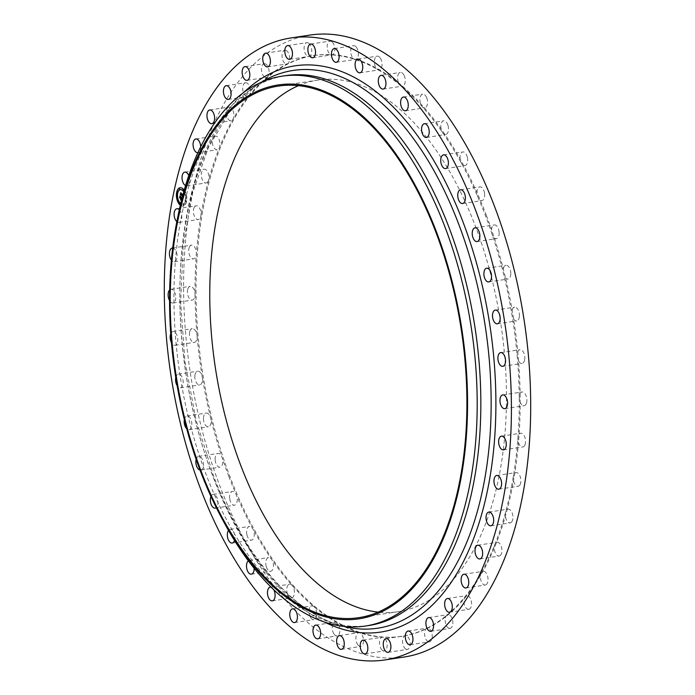 <?xml version="1.0" encoding="UTF-8"?>
<svg xmlns="http://www.w3.org/2000/svg" width="695" height="695" viewBox="0 0 695 695"><rect width="100%" height="100%" fill="white"/><g stroke="black" fill="none" stroke-linecap="round" stroke-linejoin="round"><path stroke-width="0.52" stroke-dasharray="3.48 2.61" d="M188.771 175.592A6.941 3.727 81.4 0 1 188.206 185.139A6.941 3.727 81.4 0 1 186.903 185.843A6.941 3.727 81.4 0 1 185.548 185.6M207.492 182.22A6.941 3.727 81.4 0 1 206.189 182.924A6.941 3.727 81.4 0 1 201.724 177.92A6.941 3.727 81.4 0 1 202.81 169.91A6.941 3.727 81.4 0 1 204.104 169.206A6.941 3.727 81.4 0 1 208.04 172.629A6.941 3.727 81.4 0 1 208.656 179.988A6.941 3.727 81.4 0 1 207.492 182.22M404.247 657.01A314.514 168.989 81.4 0 1 219.785 485.762A314.514 168.989 81.4 0 1 310.04 35.071M369.045 625.474A278.07 149.408 81.4 0 1 328.718 621.678A278.07 149.408 81.4 0 1 205.955 474.077A278.07 149.408 81.4 0 1 248.358 91.184A278.07 149.408 81.4 0 1 285.749 75.616M224.32 522.918A278.07 149.408 81.4 0 1 202.315 474.633A278.07 149.408 81.4 0 1 177.894 216.432M298.468 85.659A268.817 144.438 81.4 0 1 317.85 80.107A268.817 144.438 81.4 0 1 475.519 226.466A268.817 144.438 81.4 0 1 398.374 611.678A268.817 144.438 81.4 0 1 378.219 612.113M486.378 215.415A293.698 157.808 81.4 0 1 402.101 636.281A293.698 157.808 81.4 0 1 229.845 476.37A293.698 157.808 81.4 0 1 314.123 55.504A293.698 157.808 81.4 0 1 486.378 215.415M228.872 476.518A293.698 157.808 81.4 0 1 222.148 457.657A293.698 157.808 81.4 0 1 210.75 418.216A293.698 157.808 81.4 0 1 202.332 377.315A293.698 157.808 81.4 0 1 197.059 335.772A293.698 157.808 81.4 0 1 195.052 294.437A293.698 157.808 81.4 0 1 196.346 254.153A293.698 157.808 81.4 0 1 200.907 215.745A293.698 157.808 81.4 0 1 208.656 179.988A293.698 157.808 81.4 0 1 219.42 147.609A293.698 157.808 81.4 0 1 232.99 119.271A293.698 157.808 81.4 0 1 249.097 95.545A293.698 157.808 81.4 0 1 267.393 76.919A293.698 157.808 81.4 0 1 287.513 63.775A293.698 157.808 81.4 0 1 309.058 56.373A293.698 157.808 81.4 0 1 313.15 55.652A293.698 157.808 81.4 0 1 331.584 54.87A293.698 157.808 81.4 0 1 354.624 59.301A293.698 157.808 81.4 0 1 377.715 69.561A293.698 157.808 81.4 0 1 400.389 85.45A293.698 157.808 81.4 0 1 422.186 106.648A293.698 157.808 81.4 0 1 442.654 132.71A293.698 157.808 81.4 0 1 461.384 163.125A293.698 157.808 81.4 0 1 477.986 197.258A293.698 157.808 81.4 0 1 485.414 215.563A293.698 157.808 81.4 0 1 492.138 234.423A293.698 157.808 81.4 0 1 503.536 273.856A293.698 157.808 81.4 0 1 511.954 314.765A293.698 157.808 81.4 0 1 517.219 356.309A293.698 157.808 81.4 0 1 519.235 397.636A293.698 157.808 81.4 0 1 517.94 437.919A293.698 157.808 81.4 0 1 513.37 476.336A293.698 157.808 81.4 0 1 505.63 512.093A293.698 157.808 81.4 0 1 494.857 544.472A293.698 157.808 81.4 0 1 481.288 572.81A293.698 157.808 81.4 0 1 465.19 596.536A293.698 157.808 81.4 0 1 446.894 615.162A293.698 157.808 81.4 0 1 426.765 628.306A293.698 157.808 81.4 0 1 405.228 635.708A293.698 157.808 81.4 0 1 401.128 636.429A293.698 157.808 81.4 0 1 382.702 637.202A293.698 157.808 81.4 0 1 359.663 632.78A293.698 157.808 81.4 0 1 336.571 622.52A293.698 157.808 81.4 0 1 313.897 606.631A293.698 157.808 81.4 0 1 292.1 585.433A293.698 157.808 81.4 0 1 271.632 559.362A293.698 157.808 81.4 0 1 252.902 528.956A293.698 157.808 81.4 0 1 236.291 494.823A293.698 157.808 81.4 0 1 228.872 476.518M228.672 107.134A6.941 3.727 81.4 0 1 229.02 107.047A6.941 3.727 81.4 0 1 233.277 111.356A6.941 3.727 81.4 0 1 232.99 119.271A6.941 3.727 81.4 0 1 231.452 120.678A6.941 3.727 81.4 0 1 231.105 120.774A6.941 3.727 81.4 0 1 226.431 114.805A6.941 3.727 81.4 0 1 228.672 107.134M214.286 136.385A6.941 3.727 81.4 0 1 215.129 136.064A6.941 3.727 81.4 0 1 219.229 139.921A6.941 3.727 81.4 0 1 219.42 147.609A6.941 3.727 81.4 0 1 218.056 149.451A6.941 3.727 81.4 0 1 217.205 149.781A6.941 3.727 81.4 0 1 212.635 144.299A6.941 3.727 81.4 0 1 214.286 136.385M194.47 207.014A6.941 3.727 81.4 0 1 196.181 205.807A6.941 3.727 81.4 0 1 199.917 208.813A6.941 3.727 81.4 0 1 200.907 215.745A6.941 3.727 81.4 0 1 199.969 218.317A6.941 3.727 81.4 0 1 198.257 219.524A6.941 3.727 81.4 0 1 193.931 214.99A6.941 3.727 81.4 0 1 194.47 207.014M189.448 246.951A6.941 3.727 81.4 0 1 191.507 245.127A6.941 3.727 81.4 0 1 196.346 254.153A6.941 3.727 81.4 0 1 195.651 257.02A6.941 3.727 81.4 0 1 193.584 258.844A6.941 3.727 81.4 0 1 189.405 254.761A6.941 3.727 81.4 0 1 189.448 246.951M187.832 288.903A6.941 3.727 81.4 0 1 190.187 286.357A6.941 3.727 81.4 0 1 195.052 294.437A6.941 3.727 81.4 0 1 194.617 297.538A6.941 3.727 81.4 0 1 192.263 300.084A6.941 3.727 81.4 0 1 188.249 296.444A6.941 3.727 81.4 0 1 187.832 288.903M189.674 332.019A6.941 3.727 81.4 0 1 192.246 328.674A6.941 3.727 81.4 0 1 197.059 335.772A6.941 3.727 81.4 0 1 196.885 339.038A6.941 3.727 81.4 0 1 194.322 342.392A6.941 3.727 81.4 0 1 190.482 339.177A6.941 3.727 81.4 0 1 189.674 332.019M194.921 375.422A6.941 3.727 81.4 0 1 197.632 371.191A6.941 3.727 81.4 0 1 202.332 377.315A6.941 3.727 81.4 0 1 202.427 380.686A6.941 3.727 81.4 0 1 199.708 384.908A6.941 3.727 81.4 0 1 194.921 375.422M203.47 418.225A6.941 3.727 81.4 0 1 206.25 413.065A6.941 3.727 81.4 0 1 210.75 418.216A6.941 3.727 81.4 0 1 211.115 421.622A6.941 3.727 81.4 0 1 208.326 426.782A6.941 3.727 81.4 0 1 203.47 418.225M215.146 459.56A6.941 3.727 81.4 0 1 217.917 453.435A6.941 3.727 81.4 0 1 222.148 457.657A6.941 3.727 81.4 0 1 222.774 461.028A6.941 3.727 81.4 0 1 219.994 467.153A6.941 3.727 81.4 0 1 215.146 459.56M229.715 498.584A6.941 3.727 81.4 0 1 232.399 491.478A6.941 3.727 81.4 0 1 236.291 494.823A6.941 3.727 81.4 0 1 237.169 498.089A6.941 3.727 81.4 0 1 234.476 505.195A6.941 3.727 81.4 0 1 229.715 498.584M246.873 534.498A6.941 3.727 81.4 0 1 249.401 526.419A6.941 3.727 81.4 0 1 252.902 528.956A6.941 3.727 81.4 0 1 254.005 532.049A6.941 3.727 81.4 0 1 251.477 540.137A6.941 3.727 81.4 0 1 246.873 534.498M266.281 566.581A6.941 3.727 81.4 0 1 268.574 557.546A6.941 3.727 81.4 0 1 271.632 559.362A6.941 3.727 81.4 0 1 272.944 562.229A6.941 3.727 81.4 0 1 270.65 571.264A6.941 3.727 81.4 0 1 266.281 566.581M287.53 594.173A6.941 3.727 81.4 0 1 289.528 584.226A6.941 3.727 81.4 0 1 292.1 585.433A6.941 3.727 81.4 0 1 293.594 588.005A6.941 3.727 81.4 0 1 291.605 597.952A6.941 3.727 81.4 0 1 287.53 594.173M310.205 616.708A6.941 3.727 81.4 0 1 309.162 609.845A6.941 3.727 81.4 0 1 311.829 605.927A6.941 3.727 81.4 0 1 313.897 606.631A6.941 3.727 81.4 0 1 315.539 608.855A6.941 3.727 81.4 0 1 316.581 615.727A6.941 3.727 81.4 0 1 313.914 619.645A6.941 3.727 81.4 0 1 310.205 616.708M333.835 633.744A6.941 3.727 81.4 0 1 332.314 626.56A6.941 3.727 81.4 0 1 335.042 622.19A6.941 3.727 81.4 0 1 336.571 622.52A6.941 3.727 81.4 0 1 338.326 624.362A6.941 3.727 81.4 0 1 339.855 631.538A6.941 3.727 81.4 0 1 337.118 635.908A6.941 3.727 81.4 0 1 333.835 633.744M357.934 644.917A6.941 3.727 81.4 0 1 355.91 637.532A6.941 3.727 81.4 0 1 358.681 632.693A6.941 3.727 81.4 0 1 359.663 632.78A6.941 3.727 81.4 0 1 361.504 634.196A6.941 3.727 81.4 0 1 363.528 641.581A6.941 3.727 81.4 0 1 360.757 646.411A6.941 3.727 81.4 0 1 357.934 644.917M382.024 650.007A6.941 3.727 81.4 0 1 379.479 642.536A6.941 3.727 81.4 0 1 382.267 637.228A6.941 3.727 81.4 0 1 382.702 637.202A6.941 3.727 81.4 0 1 384.587 638.166A6.941 3.727 81.4 0 1 387.132 645.629A6.941 3.727 81.4 0 1 384.344 650.946A6.941 3.727 81.4 0 1 382.024 650.007M405.602 648.904A6.941 3.727 81.4 0 1 402.535 641.572A6.941 3.727 81.4 0 1 405.228 635.708A6.941 3.727 81.4 0 1 405.324 635.69A6.941 3.727 81.4 0 1 407.114 636.186A6.941 3.727 81.4 0 1 410.189 643.613A6.941 3.727 81.4 0 1 407.4 649.408A6.941 3.727 81.4 0 1 405.602 648.904M428.198 641.641A6.941 3.727 81.4 0 1 424.654 634.978A6.941 3.727 81.4 0 1 426.765 628.306A6.941 3.727 81.4 0 1 427.373 628.115A6.941 3.727 81.4 0 1 428.624 628.306A6.941 3.727 81.4 0 1 432.221 635.551A6.941 3.727 81.4 0 1 429.449 641.832A6.941 3.727 81.4 0 1 428.198 641.641M449.344 628.358A6.941 3.727 81.4 0 1 445.399 622.494A6.941 3.727 81.4 0 1 446.894 615.162A6.941 3.727 81.4 0 1 447.971 614.658A6.941 3.727 81.4 0 1 448.683 614.675A6.941 3.727 81.4 0 1 452.784 621.608A6.941 3.727 81.4 0 1 450.056 628.376A6.941 3.727 81.4 0 1 449.344 628.358M468.612 609.333A6.941 3.727 81.4 0 1 464.347 604.398A6.941 3.727 81.4 0 1 465.19 596.536A6.941 3.727 81.4 0 1 466.701 595.589A6.941 3.727 81.4 0 1 466.875 595.572A6.941 3.727 81.4 0 1 471.453 602.052A6.941 3.727 81.4 0 1 468.786 609.315A6.941 3.727 81.4 0 1 468.612 609.333M485.614 584.938A6.941 3.727 81.4 0 1 485.258 585.025A6.941 3.727 81.4 0 1 481.009 580.725A6.941 3.727 81.4 0 1 481.288 572.81A6.941 3.727 81.4 0 1 482.834 571.394A6.941 3.727 81.4 0 1 483.181 571.307A6.941 3.727 81.4 0 1 487.855 577.276A6.941 3.727 81.4 0 1 485.614 584.938M500 555.687A6.941 3.727 81.4 0 1 499.158 556.017A6.941 3.727 81.4 0 1 495.057 552.16A6.941 3.727 81.4 0 1 494.857 544.472A6.941 3.727 81.4 0 1 496.23 542.63A6.941 3.727 81.4 0 1 497.073 542.3A6.941 3.727 81.4 0 1 501.651 547.782A6.941 3.727 81.4 0 1 500 555.687M511.477 522.171A6.941 3.727 81.4 0 1 510.173 522.875A6.941 3.727 81.4 0 1 506.247 519.452A6.941 3.727 81.4 0 1 505.63 512.093A6.941 3.727 81.4 0 1 506.794 509.861A6.941 3.727 81.4 0 1 508.097 509.157A6.941 3.727 81.4 0 1 512.554 514.161A6.941 3.727 81.4 0 1 511.477 522.171M519.817 485.067A6.941 3.727 81.4 0 1 518.105 486.274A6.941 3.727 81.4 0 1 514.361 483.268A6.941 3.727 81.4 0 1 513.37 476.336A6.941 3.727 81.4 0 1 514.317 473.755A6.941 3.727 81.4 0 1 516.029 472.548A6.941 3.727 81.4 0 1 520.355 477.091A6.941 3.727 81.4 0 1 519.817 485.067M524.838 445.13A6.941 3.727 81.4 0 1 522.779 446.955A6.941 3.727 81.4 0 1 517.94 437.919A6.941 3.727 81.4 0 1 518.635 435.053A6.941 3.727 81.4 0 1 520.694 433.237A6.941 3.727 81.4 0 1 524.881 437.311A6.941 3.727 81.4 0 1 524.838 445.13M526.445 403.178A6.941 3.727 81.4 0 1 524.1 405.715A6.941 3.727 81.4 0 1 519.235 397.636A6.941 3.727 81.4 0 1 519.669 394.543A6.941 3.727 81.4 0 1 522.023 391.997A6.941 3.727 81.4 0 1 526.037 395.637A6.941 3.727 81.4 0 1 526.445 403.178M524.612 360.062A6.941 3.727 81.4 0 1 522.041 363.407A6.941 3.727 81.4 0 1 517.219 356.309A6.941 3.727 81.4 0 1 517.393 353.043A6.941 3.727 81.4 0 1 519.964 349.689A6.941 3.727 81.4 0 1 523.804 352.904A6.941 3.727 81.4 0 1 524.612 360.062M519.365 316.659A6.941 3.727 81.4 0 1 516.654 320.882A6.941 3.727 81.4 0 1 511.954 314.765A6.941 3.727 81.4 0 1 511.859 311.395A6.941 3.727 81.4 0 1 514.569 307.164A6.941 3.727 81.4 0 1 519.365 316.659M510.816 273.856A6.941 3.727 81.4 0 1 508.036 279.016A6.941 3.727 81.4 0 1 503.536 273.856A6.941 3.727 81.4 0 1 503.171 270.451A6.941 3.727 81.4 0 1 505.951 265.299A6.941 3.727 81.4 0 1 510.816 273.856M499.14 232.521A6.941 3.727 81.4 0 1 496.369 238.646A6.941 3.727 81.4 0 1 492.138 234.423A6.941 3.727 81.4 0 1 491.513 231.053A6.941 3.727 81.4 0 1 494.284 224.928A6.941 3.727 81.4 0 1 499.14 232.521M484.571 193.497A6.941 3.727 81.4 0 1 481.887 200.603A6.941 3.727 81.4 0 1 477.986 197.258A6.941 3.727 81.4 0 1 477.118 193.992A6.941 3.727 81.4 0 1 479.802 186.886A6.941 3.727 81.4 0 1 484.571 193.497M467.414 157.583A6.941 3.727 81.4 0 1 464.886 165.662A6.941 3.727 81.4 0 1 461.384 163.125A6.941 3.727 81.4 0 1 460.281 160.024A6.941 3.727 81.4 0 1 462.809 151.944A6.941 3.727 81.4 0 1 467.414 157.583M448.006 125.5A6.941 3.727 81.4 0 1 445.712 134.535A6.941 3.727 81.4 0 1 442.654 132.71A6.941 3.727 81.4 0 1 441.342 129.852A6.941 3.727 81.4 0 1 443.636 120.817A6.941 3.727 81.4 0 1 448.006 125.5M426.747 97.908A6.941 3.727 81.4 0 1 424.758 107.847A6.941 3.727 81.4 0 1 422.186 106.648A6.941 3.727 81.4 0 1 420.692 104.076A6.941 3.727 81.4 0 1 422.682 94.129A6.941 3.727 81.4 0 1 426.747 97.908M404.082 75.364A6.941 3.727 81.4 0 1 405.124 82.236A6.941 3.727 81.4 0 1 402.448 86.154A6.941 3.727 81.4 0 1 400.389 85.45A6.941 3.727 81.4 0 1 398.748 83.218A6.941 3.727 81.4 0 1 397.696 76.354A6.941 3.727 81.4 0 1 400.372 72.436A6.941 3.727 81.4 0 1 404.082 75.364M380.452 58.337A6.941 3.727 81.4 0 1 381.972 65.512A6.941 3.727 81.4 0 1 379.244 69.891A6.941 3.727 81.4 0 1 377.715 69.561A6.941 3.727 81.4 0 1 375.952 67.719A6.941 3.727 81.4 0 1 374.431 60.543A6.941 3.727 81.4 0 1 377.159 56.165A6.941 3.727 81.4 0 1 380.452 58.337M356.344 47.164A6.941 3.727 81.4 0 1 358.368 54.549A6.941 3.727 81.4 0 1 355.605 59.388A6.941 3.727 81.4 0 1 354.624 59.301A6.941 3.727 81.4 0 1 352.782 57.885A6.941 3.727 81.4 0 1 350.758 50.5A6.941 3.727 81.4 0 1 353.52 45.662A6.941 3.727 81.4 0 1 356.344 47.164M332.262 42.074A6.941 3.727 81.4 0 1 334.808 49.545A6.941 3.727 81.4 0 1 332.019 54.853A6.941 3.727 81.4 0 1 331.584 54.87A6.941 3.727 81.4 0 1 329.691 53.915A6.941 3.727 81.4 0 1 327.154 46.443A6.941 3.727 81.4 0 1 329.934 41.135A6.941 3.727 81.4 0 1 332.262 42.074M308.676 43.177A6.941 3.727 81.4 0 1 311.751 50.509A6.941 3.727 81.4 0 1 309.058 56.373A6.941 3.727 81.4 0 1 308.962 56.391A6.941 3.727 81.4 0 1 307.164 55.895A6.941 3.727 81.4 0 1 304.097 48.468A6.941 3.727 81.4 0 1 306.886 42.673A6.941 3.727 81.4 0 1 308.676 43.177M286.088 50.44A6.941 3.727 81.4 0 1 289.633 57.103A6.941 3.727 81.4 0 1 287.513 63.775A6.941 3.727 81.4 0 1 286.913 63.966A6.941 3.727 81.4 0 1 285.654 63.775A6.941 3.727 81.4 0 1 282.066 56.53A6.941 3.727 81.4 0 1 284.828 50.249A6.941 3.727 81.4 0 1 286.088 50.44M264.943 63.723A6.941 3.727 81.4 0 1 268.887 69.578A6.941 3.727 81.4 0 1 267.393 76.919A6.941 3.727 81.4 0 1 266.307 77.423A6.941 3.727 81.4 0 1 265.603 77.406A6.941 3.727 81.4 0 1 261.502 70.473A6.941 3.727 81.4 0 1 264.23 63.705A6.941 3.727 81.4 0 1 264.943 63.723M245.665 82.748A6.941 3.727 81.4 0 1 249.939 87.683A6.941 3.727 81.4 0 1 249.097 95.545A6.941 3.727 81.4 0 1 247.576 96.483A6.941 3.727 81.4 0 1 247.411 96.501A6.941 3.727 81.4 0 1 242.833 90.029A6.941 3.727 81.4 0 1 245.5 82.766A6.941 3.727 81.4 0 1 245.665 82.748M179.293 209.742A6.941 3.727 81.4 0 1 180.683 221.245A6.941 3.727 81.4 0 1 178.971 222.452A6.941 3.727 81.4 0 1 176.851 221.688M200.707 146.758A6.941 3.727 81.4 0 1 198.77 152.37A6.941 3.727 81.4 0 1 197.927 152.7A6.941 3.727 81.4 0 1 197.875 152.709M170.744 333.765A6.941 3.727 81.4 0 1 172.959 331.593A6.941 3.727 81.4 0 1 176.791 334.808A6.941 3.727 81.4 0 1 177.607 341.957A6.941 3.727 81.4 0 1 175.036 345.311A6.941 3.727 81.4 0 1 171.439 342.592M210.95 496.447A6.941 3.727 81.4 0 1 213.113 494.397A6.941 3.727 81.4 0 1 217.883 501.008A6.941 3.727 81.4 0 1 216.275 507.611M169.684 289.911A6.941 3.727 81.4 0 1 170.9 289.285A6.941 3.727 81.4 0 1 174.914 292.925A6.941 3.727 81.4 0 1 175.331 300.457A6.941 3.727 81.4 0 1 172.977 303.003A6.941 3.727 81.4 0 1 169.563 300.614M248.384 560.839A6.941 3.727 81.4 0 1 249.288 560.465A6.941 3.727 81.4 0 1 253.658 565.148A6.941 3.727 81.4 0 1 254.153 568.284M184.349 419.598A6.941 3.727 81.4 0 1 186.964 415.984A6.941 3.727 81.4 0 1 191.829 424.549A6.941 3.727 81.4 0 1 189.049 429.701A6.941 3.727 81.4 0 1 186.738 428.772M172.673 248.028A6.941 3.727 81.4 0 1 176.53 252.511A6.941 3.727 81.4 0 1 176.365 259.947A6.941 3.727 81.4 0 1 174.306 261.763A6.941 3.727 81.4 0 1 171.37 260.13M271.172 587.223A6.941 3.727 81.4 0 1 273.778 589.751M228.499 530.407A6.941 3.727 81.4 0 1 230.114 529.338A6.941 3.727 81.4 0 1 234.719 534.976A6.941 3.727 81.4 0 1 234.545 540.519M196.146 459.369A6.941 3.727 81.4 0 1 198.631 456.354A6.941 3.727 81.4 0 1 203.487 463.947A6.941 3.727 81.4 0 1 200.716 470.072A6.941 3.727 81.4 0 1 200.004 470.055M175.766 377.541A6.941 3.727 81.4 0 1 178.346 374.118A6.941 3.727 81.4 0 1 183.141 383.605A6.941 3.727 81.4 0 1 180.431 387.836A6.941 3.727 81.4 0 1 177.129 385.638M184.201 190.187A9.252 4.969 81.4 0 1 186.555 199.908A9.252 4.969 81.4 0 1 182.889 206.041A9.252 4.969 81.4 0 1 180.309 205.242M183.749 191.785A7.289 3.918 81.4 0 1 185.469 199.396A7.289 3.918 81.4 0 1 182.594 204.104A7.289 3.918 81.4 0 1 180.7 203.574M183.263 194.2L183.263 195.669L183.176 194.087L183.497 195.634L183.636 194.756L183.133 194.001L183.81 194.148L182.941 198.301L182.629 195.912M182.811 195.217L183.332 194.035M182.272 197.258L183.037 198.301L182.559 196.146M182.585 196.051L182.655 197.154L183.263 196.833L182.681 195.703M181.994 198.327L182.872 198.622L182.099 202.202L181.586 201.02L182.446 199.604L181.821 198.996M181.777 199.204L182.142 200.403L181.76 200.924L182.212 199.734L181.751 199.291M181.864 202.175L181.404 201.09L181.96 202.306L181.821 200.985L182.681 199.569L181.882 198.787M185.695 201.559L185.721 200.525L185.695 201.559M183.358 205.32L183.376 204.295L183.358 205.32M185.73 194.392L185.704 195.417L185.73 194.392M180.326 196.485L180.457 195.894L180.604 196.72L181.508 197.597L181.551 196.989L181.664 197.754L181.69 196.946L181.847 197.919L183.106 198.588L182.107 201.559M181.69 198.614L182.498 199.769L181.994 200.89L182.438 199.7L181.63 198.909L181.43 200.012M181.369 197.363L181.829 197.311M182.142 200.117L182.577 200.03M182.038 200.516L182.49 200.421M181.968 200.69L182.438 200.586M181.855 200.916L182.316 200.864M181.769 201.029L182.229 200.942M181.664 201.611L182.186 200.959M183.358 193.966L184.045 194.114L183.167 198.266L182.828 197.484M180.978 193.297L181.108 192.724L183.341 195.477L183.272 194.322M183.15 194.122L183.645 194.053M183.098 194.444L183.549 194.383M183.176 194.635L183.61 194.557M183.176 195.199L183.61 195.139M180.526 194.426L181.108 192.724M180.822 194.331L183.211 196.39L182.863 197.111L183.35 196.372M182.872 196.633L183.315 196.563M182.794 196.885L183.263 196.833M182.698 197.145L183.15 197.085M182.481 197.302L182.915 197.198M181.673 200.447L180.77 199.569L181.447 200.481M181.447 201.046L182.09 202.141M181.404 201.09L181.855 201.055M180.726 192.81L180.596 194.409M182.898 196.477L180.509 194.504M180.161 197.641L181.352 198.535L181.126 199.274L181.273 198.561L179.797 197.823M179.814 197.727L180.292 195.825L179.883 197.71M180.352 205.051A9.252 4.969 -98.6 0 0 183.115 206.007A9.252 4.969 -98.6 0 0 186.833 198.926A9.252 4.969 -98.6 0 0 183.445 188.971A9.252 4.969 -98.6 0 0 180.344 187.72A9.252 4.969 -98.6 0 0 180.231 187.737M180.526 189.683A7.289 3.918 -98.6 0 0 177.712 195.338A7.289 3.918 -98.6 0 0 180.387 203.079A7.289 3.918 -98.6 0 0 182.82 204.069A7.289 3.918 -98.6 0 0 185.721 199.204A7.289 3.918 -98.6 0 0 183.819 191.525M186.138 200.568L186.121 201.602L186.138 200.568M180.014 203.427L180.161 204.452M183.793 204.33L183.775 205.364L183.793 204.33M177.242 192.185L177.39 193.21M177.416 198.405L177.573 199.422M183.072 189.318L183.219 190.334M185.747 195.312L185.774 194.279L185.747 195.312M179.579 188.423L179.736 189.448M343.86 626.404A282.066 151.553 81.4 0 1 336.814 624.353A282.066 151.553 81.4 0 1 212.288 474.633A282.066 151.553 81.4 0 1 255.291 86.232A282.066 151.553 81.4 0 1 261.424 82.184M324.2 621.938A286.34 153.847 81.4 0 1 212.8 476.171A286.34 153.847 81.4 0 1 243.971 92.27M186.903 185.843L206.189 182.924M184.827 172.125L204.104 169.206M248.358 91.184L255.291 86.232L229.628 111.565L208.37 147.644L192.637 192.854L183.245 245.127L180.63 302.09L184.948 361.165L195.99 419.711L213.269 475.111C242.364 552.647 290.119 609.576 336.814 624.353L328.718 621.678M278.313 86.093L317.85 80.107M358.837 617.664L398.374 611.678M313.15 55.652L314.123 55.504M401.128 636.429L402.101 636.281M488.811 512.076L508.097 509.157M490.896 525.794L510.173 522.875M178.971 222.452L198.257 219.524M176.895 208.726L196.181 205.807M496.743 475.476L516.029 472.548M498.819 489.193L518.105 486.274M197.927 152.7L217.205 149.781M195.842 138.983L215.129 136.064M463.895 574.226L483.181 571.307M465.98 587.953L485.258 585.025M294.628 622.564L313.914 619.645M292.552 608.846L311.829 605.927M175.036 345.311L194.322 342.392M172.959 331.593L192.246 328.674M226.214 85.685L245.5 82.766M228.299 99.411L247.576 96.483M388.114 652.327L407.4 649.408M386.038 638.609L405.324 635.69M244.944 66.624L264.23 63.705M247.029 80.342L266.307 77.423M215.198 508.115L234.476 505.195M213.113 494.397L232.399 491.478M265.551 53.168L284.828 50.249M267.627 66.885L286.913 63.966M172.977 303.003L192.263 300.084M170.9 289.285L190.187 286.357M287.6 45.592L306.886 42.673M289.676 59.31L308.962 56.391M430.77 631.295L450.056 628.376M428.693 617.577L447.971 614.658M310.656 44.054L329.934 41.135M312.733 57.772L332.019 54.853M341.48 649.339L360.757 646.411M339.395 635.612L358.681 632.693M334.243 48.589L353.52 45.662M336.319 62.307L355.605 59.388M251.364 574.183L270.65 571.264M249.288 560.465L268.574 557.546M357.882 59.092L377.159 56.165M359.958 72.81L379.244 69.891M189.049 429.701L208.326 426.782M186.964 415.984L206.25 413.065M381.086 75.355L400.372 72.436M383.171 89.073L402.448 86.154M174.306 261.763L193.584 258.844M172.221 248.046L191.507 245.127M403.395 97.048L422.682 94.129M405.472 110.774L424.758 107.847M477.795 545.219L497.073 542.3M479.871 558.936L499.158 556.017M424.35 123.736L443.636 120.817M426.426 137.454L445.712 134.535M449.5 612.234L468.786 609.315M447.424 598.517L466.701 595.589M443.523 154.863L462.809 151.944M445.599 168.581L464.886 165.662M410.172 644.751L429.449 641.832M408.087 631.034L427.373 628.115M460.524 189.804L479.802 186.886M462.601 203.522L481.887 200.603M365.066 653.865L384.344 650.946M362.981 640.147L382.267 637.228M475.006 227.847L494.284 224.928M477.083 241.565L496.369 238.646M317.841 638.835L337.118 635.908M315.756 625.109L335.042 622.19M486.674 268.218L505.951 265.299M488.75 281.935L508.036 279.016M272.318 600.871L291.605 597.952M270.242 587.153L289.528 584.226M495.292 310.092L514.569 307.164M497.368 323.809L516.654 320.882M232.191 543.056L251.477 540.137M230.114 529.338L249.401 526.419M500.678 352.608L519.964 349.689M502.754 366.326L522.041 363.407M200.716 470.072L219.994 467.153M198.631 456.354L217.917 453.435M502.737 394.916L522.023 391.997M504.813 408.643L524.1 405.715M180.431 387.836L199.708 384.908M178.346 374.118L197.632 371.191M501.416 436.156L520.694 433.237M503.493 449.874L522.779 446.955M211.819 123.693L231.105 120.774M209.742 109.975L229.02 107.047"/><path stroke-width="1.04" d="M185.548 185.6A6.941 3.727 81.4 0 1 182.194 179.631A6.941 3.727 81.4 0 1 183.523 172.829A6.941 3.727 81.4 0 1 184.827 172.125A6.941 3.727 81.4 0 1 188.771 175.592M290.753 37.99L310.04 35.071A314.514 168.989 81.4 0 1 494.501 206.319A314.514 168.989 81.4 0 1 404.247 657.01L384.961 659.929A314.514 168.989 81.4 0 1 200.499 488.681A314.514 168.989 81.4 0 1 290.753 37.99A314.514 168.989 81.4 0 1 475.215 209.238A314.514 168.989 81.4 0 1 384.961 659.929M176.964 221.132L177.894 216.432A278.07 149.408 81.4 0 1 282.109 76.163L285.749 75.616A278.07 149.408 81.4 0 1 448.84 227.013A278.07 149.408 81.4 0 1 369.045 625.474L365.396 626.03A278.07 149.408 81.4 0 1 224.32 522.918L222.035 518.705A269.973 145.055 81.4 0 1 200.664 471.818A269.973 145.055 81.4 0 1 176.964 221.132A269.973 145.055 81.4 0 1 293.255 84.138A269.973 145.055 81.4 0 1 436.477 231.948A269.973 145.055 81.4 0 1 421.448 577.58A269.973 145.055 81.4 0 1 222.035 518.705M282.109 76.163A278.07 149.408 81.4 0 1 445.191 227.569A278.07 149.408 81.4 0 1 365.396 626.03M435.974 232.46A268.817 144.438 81.4 0 1 358.837 617.664A268.817 144.438 81.4 0 1 201.176 471.306A268.817 144.438 81.4 0 1 278.313 86.093A268.817 144.438 81.4 0 1 435.974 232.46M378.219 612.113A268.817 144.438 81.4 0 1 240.713 465.311A268.817 144.438 81.4 0 1 298.468 85.659M487.508 512.78A6.941 3.727 81.4 0 1 488.811 512.076A6.941 3.727 81.4 0 1 493.276 517.08A6.941 3.727 81.4 0 1 492.19 525.09A6.941 3.727 81.4 0 1 490.896 525.794A6.941 3.727 81.4 0 1 486.43 520.79A6.941 3.727 81.4 0 1 487.508 512.78M176.851 221.688A6.941 3.727 81.4 0 1 175.183 209.933A6.941 3.727 81.4 0 1 176.895 208.726A6.941 3.727 81.4 0 1 179.293 209.742M495.031 476.683A6.941 3.727 81.4 0 1 496.743 475.476A6.941 3.727 81.4 0 1 501.069 480.01A6.941 3.727 81.4 0 1 500.53 487.986A6.941 3.727 81.4 0 1 498.819 489.193A6.941 3.727 81.4 0 1 494.493 484.658A6.941 3.727 81.4 0 1 495.031 476.683M197.875 152.709A6.941 3.727 81.4 0 1 193.34 147.175A6.941 3.727 81.4 0 1 195 139.313A6.941 3.727 81.4 0 1 195.842 138.983A6.941 3.727 81.4 0 1 200.707 146.758M463.548 574.322A6.941 3.727 81.4 0 1 463.895 574.226A6.941 3.727 81.4 0 1 468.569 580.195A6.941 3.727 81.4 0 1 466.328 587.866A6.941 3.727 81.4 0 1 465.98 587.953A6.941 3.727 81.4 0 1 461.306 581.984A6.941 3.727 81.4 0 1 463.548 574.322M296.252 611.782A6.941 3.727 81.4 0 1 297.304 618.646A6.941 3.727 81.4 0 1 294.628 622.564A6.941 3.727 81.4 0 1 290.918 619.636A6.941 3.727 81.4 0 1 289.876 612.764A6.941 3.727 81.4 0 1 292.552 608.846A6.941 3.727 81.4 0 1 296.252 611.782M171.439 342.592A6.941 3.727 81.4 0 1 170.388 334.938A6.941 3.727 81.4 0 1 170.744 333.765M228.125 99.428A6.941 3.727 81.4 0 1 223.547 92.948A6.941 3.727 81.4 0 1 226.214 85.685A6.941 3.727 81.4 0 1 226.388 85.667A6.941 3.727 81.4 0 1 230.966 92.148A6.941 3.727 81.4 0 1 228.299 99.411A6.941 3.727 81.4 0 1 228.125 99.428M387.836 639.105A6.941 3.727 81.4 0 1 390.903 646.532A6.941 3.727 81.4 0 1 388.114 652.327A6.941 3.727 81.4 0 1 386.324 651.823A6.941 3.727 81.4 0 1 383.249 644.404A6.941 3.727 81.4 0 1 386.038 638.609A6.941 3.727 81.4 0 1 387.836 639.105M246.317 80.325A6.941 3.727 81.4 0 1 242.216 73.392A6.941 3.727 81.4 0 1 244.944 66.624A6.941 3.727 81.4 0 1 245.656 66.642A6.941 3.727 81.4 0 1 249.757 73.574A6.941 3.727 81.4 0 1 247.029 80.342A6.941 3.727 81.4 0 1 246.317 80.325M216.275 507.611A6.941 3.727 81.4 0 1 215.198 508.115A6.941 3.727 81.4 0 1 210.429 501.503A6.941 3.727 81.4 0 1 210.95 496.447M266.376 66.694A6.941 3.727 81.4 0 1 262.78 59.449A6.941 3.727 81.4 0 1 265.551 53.168A6.941 3.727 81.4 0 1 266.802 53.359A6.941 3.727 81.4 0 1 270.39 60.604A6.941 3.727 81.4 0 1 267.627 66.885A6.941 3.727 81.4 0 1 266.376 66.694M169.563 300.614A6.941 3.727 81.4 0 1 168.555 291.822A6.941 3.727 81.4 0 1 169.684 289.911M287.886 58.814A6.941 3.727 81.4 0 1 284.811 51.387A6.941 3.727 81.4 0 1 287.6 45.592A6.941 3.727 81.4 0 1 289.398 46.096A6.941 3.727 81.4 0 1 292.465 53.524A6.941 3.727 81.4 0 1 289.676 59.31A6.941 3.727 81.4 0 1 287.886 58.814M429.397 617.594A6.941 3.727 81.4 0 1 433.498 624.527A6.941 3.727 81.4 0 1 430.77 631.295A6.941 3.727 81.4 0 1 430.057 631.277A6.941 3.727 81.4 0 1 425.966 624.353A6.941 3.727 81.4 0 1 428.693 617.577A6.941 3.727 81.4 0 1 429.397 617.594M310.413 56.834A6.941 3.727 81.4 0 1 307.868 49.371A6.941 3.727 81.4 0 1 310.656 44.054A6.941 3.727 81.4 0 1 312.976 44.993A6.941 3.727 81.4 0 1 315.521 52.464A6.941 3.727 81.4 0 1 312.733 57.772A6.941 3.727 81.4 0 1 310.413 56.834M342.218 637.115A6.941 3.727 81.4 0 1 344.242 644.5A6.941 3.727 81.4 0 1 341.48 649.339A6.941 3.727 81.4 0 1 338.656 647.836A6.941 3.727 81.4 0 1 336.632 640.451A6.941 3.727 81.4 0 1 339.395 635.612A6.941 3.727 81.4 0 1 342.218 637.115M333.496 60.804A6.941 3.727 81.4 0 1 331.472 53.419A6.941 3.727 81.4 0 1 334.243 48.589A6.941 3.727 81.4 0 1 337.066 50.083A6.941 3.727 81.4 0 1 339.091 57.468A6.941 3.727 81.4 0 1 336.319 62.307A6.941 3.727 81.4 0 1 333.496 60.804M254.153 568.284A6.941 3.727 81.4 0 1 251.364 574.183A6.941 3.727 81.4 0 1 246.994 569.5A6.941 3.727 81.4 0 1 248.384 560.839M356.674 70.638A6.941 3.727 81.4 0 1 355.145 63.462A6.941 3.727 81.4 0 1 357.882 59.092A6.941 3.727 81.4 0 1 361.165 61.256A6.941 3.727 81.4 0 1 362.686 68.44A6.941 3.727 81.4 0 1 359.958 72.81A6.941 3.727 81.4 0 1 356.674 70.638M186.738 428.772A6.941 3.727 81.4 0 1 184.184 421.144A6.941 3.727 81.4 0 1 184.349 419.598M379.461 86.145A6.941 3.727 81.4 0 1 378.419 79.273A6.941 3.727 81.4 0 1 381.086 75.355A6.941 3.727 81.4 0 1 384.795 78.292A6.941 3.727 81.4 0 1 385.838 85.155A6.941 3.727 81.4 0 1 383.171 89.073A6.941 3.727 81.4 0 1 379.461 86.145M171.37 260.13A6.941 3.727 81.4 0 1 170.162 249.87A6.941 3.727 81.4 0 1 172.221 248.046A6.941 3.727 81.4 0 1 172.673 248.028M401.406 106.995A6.941 3.727 81.4 0 1 403.395 97.048A6.941 3.727 81.4 0 1 407.47 100.827A6.941 3.727 81.4 0 1 405.472 110.774A6.941 3.727 81.4 0 1 401.406 106.995M476.944 545.549A6.941 3.727 81.4 0 1 477.795 545.219A6.941 3.727 81.4 0 1 482.365 550.701A6.941 3.727 81.4 0 1 480.714 558.615A6.941 3.727 81.4 0 1 479.871 558.936A6.941 3.727 81.4 0 1 475.293 553.455A6.941 3.727 81.4 0 1 476.944 545.549M422.056 132.771A6.941 3.727 81.4 0 1 424.35 123.736A6.941 3.727 81.4 0 1 428.719 128.419A6.941 3.727 81.4 0 1 426.426 137.454A6.941 3.727 81.4 0 1 422.056 132.771M447.589 598.499A6.941 3.727 81.4 0 1 452.167 604.971A6.941 3.727 81.4 0 1 449.5 612.234A6.941 3.727 81.4 0 1 449.335 612.252A6.941 3.727 81.4 0 1 444.748 605.779A6.941 3.727 81.4 0 1 447.424 598.517A6.941 3.727 81.4 0 1 447.589 598.499M440.995 162.951A6.941 3.727 81.4 0 1 443.523 154.863A6.941 3.727 81.4 0 1 448.127 160.502A6.941 3.727 81.4 0 1 445.599 168.581A6.941 3.727 81.4 0 1 440.995 162.951M409.346 631.225A6.941 3.727 81.4 0 1 412.934 638.47A6.941 3.727 81.4 0 1 410.172 644.751A6.941 3.727 81.4 0 1 408.912 644.56A6.941 3.727 81.4 0 1 405.324 637.315A6.941 3.727 81.4 0 1 408.087 631.034A6.941 3.727 81.4 0 1 409.346 631.225M457.831 196.911A6.941 3.727 81.4 0 1 460.524 189.804A6.941 3.727 81.4 0 1 465.285 196.416A6.941 3.727 81.4 0 1 462.601 203.522A6.941 3.727 81.4 0 1 457.831 196.911M365.309 641.085A6.941 3.727 81.4 0 1 367.846 648.557A6.941 3.727 81.4 0 1 365.066 653.865A6.941 3.727 81.4 0 1 362.738 652.926A6.941 3.727 81.4 0 1 360.192 645.455A6.941 3.727 81.4 0 1 362.981 640.147A6.941 3.727 81.4 0 1 365.309 641.085M472.226 233.972A6.941 3.727 81.4 0 1 475.006 227.847A6.941 3.727 81.4 0 1 479.854 235.44A6.941 3.727 81.4 0 1 477.083 241.565A6.941 3.727 81.4 0 1 472.226 233.972M319.048 627.281A6.941 3.727 81.4 0 1 320.569 634.457A6.941 3.727 81.4 0 1 317.841 638.835A6.941 3.727 81.4 0 1 314.548 636.663A6.941 3.727 81.4 0 1 313.028 629.488A6.941 3.727 81.4 0 1 315.756 625.109A6.941 3.727 81.4 0 1 319.048 627.281M483.885 273.378A6.941 3.727 81.4 0 1 486.674 268.218A6.941 3.727 81.4 0 1 491.53 276.775A6.941 3.727 81.4 0 1 488.75 281.935A6.941 3.727 81.4 0 1 483.885 273.378M273.778 589.751A6.941 3.727 81.4 0 1 274.308 590.924A6.941 3.727 81.4 0 1 272.318 600.871A6.941 3.727 81.4 0 1 268.253 597.092A6.941 3.727 81.4 0 1 270.242 587.153A6.941 3.727 81.4 0 1 271.172 587.223M492.573 314.314A6.941 3.727 81.4 0 1 495.292 310.092A6.941 3.727 81.4 0 1 500.079 319.578A6.941 3.727 81.4 0 1 497.368 323.809A6.941 3.727 81.4 0 1 492.573 314.314M234.545 540.519A6.941 3.727 81.4 0 1 232.191 543.056A6.941 3.727 81.4 0 1 227.586 537.417A6.941 3.727 81.4 0 1 228.499 530.407M498.115 355.962A6.941 3.727 81.4 0 1 500.678 352.608A6.941 3.727 81.4 0 1 504.518 355.823A6.941 3.727 81.4 0 1 505.326 362.981A6.941 3.727 81.4 0 1 502.754 366.326A6.941 3.727 81.4 0 1 498.923 363.12A6.941 3.727 81.4 0 1 498.115 355.962M200.004 470.055A6.941 3.727 81.4 0 1 195.86 462.479A6.941 3.727 81.4 0 1 196.146 459.369M500.383 397.462A6.941 3.727 81.4 0 1 502.737 394.916A6.941 3.727 81.4 0 1 506.751 398.556A6.941 3.727 81.4 0 1 507.168 406.097A6.941 3.727 81.4 0 1 504.813 408.643A6.941 3.727 81.4 0 1 500.8 405.003A6.941 3.727 81.4 0 1 500.383 397.462M177.129 385.638A6.941 3.727 81.4 0 1 175.635 378.341A6.941 3.727 81.4 0 1 175.766 377.541M499.349 437.98A6.941 3.727 81.4 0 1 501.416 436.156A6.941 3.727 81.4 0 1 505.595 440.239A6.941 3.727 81.4 0 1 505.552 448.049A6.941 3.727 81.4 0 1 503.493 449.874A6.941 3.727 81.4 0 1 499.314 445.79A6.941 3.727 81.4 0 1 499.349 437.98M212.166 123.606A6.941 3.727 81.4 0 1 211.819 123.693A6.941 3.727 81.4 0 1 207.145 117.724A6.941 3.727 81.4 0 1 209.386 110.062A6.941 3.727 81.4 0 1 209.742 109.975A6.941 3.727 81.4 0 1 214.408 115.935A6.941 3.727 81.4 0 1 212.166 123.606M180.309 205.242A9.252 4.969 81.4 0 1 179.788 204.79A9.252 4.969 81.4 0 1 176.4 194.835A9.252 4.969 81.4 0 1 180.118 187.754A9.252 4.969 81.4 0 1 183.211 189.005A9.252 4.969 81.4 0 1 184.201 190.187M180.7 203.574A7.289 3.918 81.4 0 1 180.153 203.122A7.289 3.918 81.4 0 1 177.477 195.269A7.289 3.918 81.4 0 1 180.413 189.692A7.289 3.918 81.4 0 1 182.846 190.682A7.289 3.918 81.4 0 1 183.749 191.785M182.629 195.912L180.535 194.331L180.874 192.758L182.811 195.217M182.559 196.146L180.274 194.583L180.657 192.819L180.37 194.444L182.585 196.051M181.751 199.291L181.499 200.29M181.491 200.334L180.639 199.508L181.282 198.475L179.857 197.623L180.222 195.929L181.994 198.327M180.483 199.656L181.395 200.542L180.578 199.647M181.048 198.596L179.553 197.884L180.066 195.86L179.658 197.745L181.117 198.57L180.891 199.309L181.117 198.588M179.866 204.434L179.892 203.4L179.866 204.434M177.095 193.193L177.112 192.159L177.095 193.193M177.277 199.413L177.295 198.379L177.277 199.413M183.133 189.361L183.115 190.395L183.133 189.361M179.64 188.475L179.623 189.509L179.64 188.475M180.109 197.502L180.326 196.485M181.882 198.787L180.222 197.441M181.43 200.012L181.117 199.265M180.787 194.183L180.978 193.297M182.681 195.703L180.848 194.148M180.37 194.444L180.822 194.331M179.658 197.745L180.161 197.641M177.129 199.161A9.252 4.969 -98.6 0 0 180.022 204.756A9.252 4.969 -98.6 0 0 180.352 205.051M180.231 187.737A9.252 4.969 -98.6 0 0 177.077 198.961M183.819 191.525A7.289 3.918 -98.6 0 0 183.08 190.647A7.289 3.918 -98.6 0 0 180.639 189.657A7.289 3.918 -98.6 0 0 180.526 189.683M180.161 204.452L180.014 203.427M177.39 193.21L177.242 192.185M177.859 198.666L177.416 198.405M177.573 199.422L177.911 198.848M183.219 190.334L183.072 189.318M179.736 189.448L179.579 188.423M261.424 82.184A282.066 151.553 81.4 0 1 458.657 224.016A282.066 151.553 81.4 0 1 477.022 512.597A282.066 151.553 81.4 0 1 343.86 626.404M243.971 92.27A286.34 153.847 81.4 0 1 462.913 221.748A286.34 153.847 81.4 0 1 476.579 530.485A286.34 153.847 81.4 0 1 324.2 621.938"/></g></svg>
